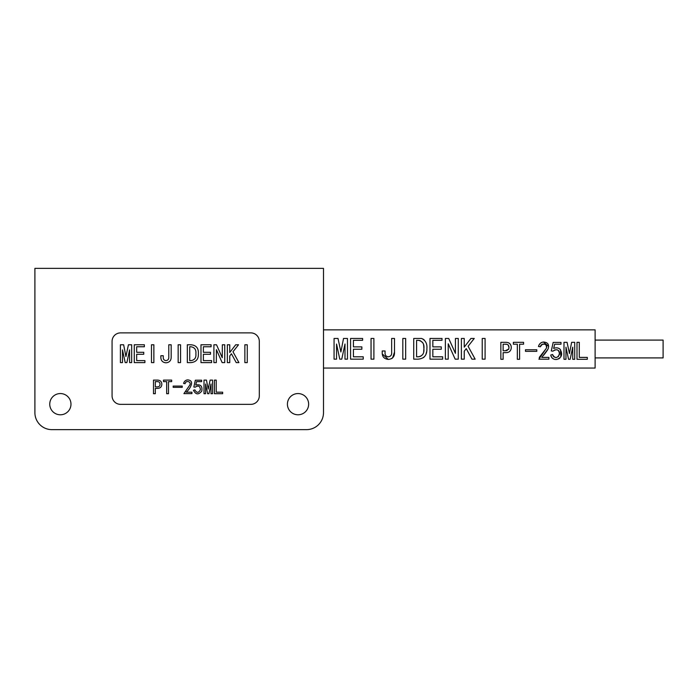 <?xml version="1.0" encoding="UTF-8"?>
<svg xmlns="http://www.w3.org/2000/svg" width="698" height="698" viewBox="0 0 698 698"><rect width="100%" height="100%" fill="white"/><g stroke="black" fill="none" stroke-linecap="round" stroke-linejoin="round"><path stroke-width="1.05" d="M49.75 404.168A10.61 10.61 0 0 0 60.368 414.786A10.61 10.61 0 0 0 70.978 404.168A10.61 10.61 0 0 0 60.368 393.559A10.61 10.61 0 0 0 49.75 404.168M287.419 404.168A10.61 10.61 0 0 0 298.029 414.786A10.61 10.61 0 0 0 308.638 404.168A10.61 10.61 0 0 0 298.029 393.559A10.61 10.61 0 0 0 287.419 404.168M508.554 349.532L508.798 348.956L505.413 350.754L503.127 350.754L503.127 344.201L505.413 344.201C507.743 344.114 508.938 345.205 508.99 347.482L508.798 348.956L508.99 347.482L508.1 344.899M423.677 351.801L423.904 348.956C424.314 353.624 422.334 356.242 417.954 356.809L416.593 356.809L416.593 340.301L417.954 340.301C422.43 340.982 424.41 343.748 423.913 348.616L423.712 345.667M595.115 340.092L663.1 340.092L663.1 357.908L595.115 357.908M323.497 329.857L595.115 329.857L595.115 368.055L323.497 368.055M334.063 338.46L334.063 359.165L336.549 359.165L336.549 344.027L339.778 359.165L341.758 359.165L344.986 344.027L344.986 359.165L347.464 359.165L347.464 338.46L343.521 338.46L340.894 351.966L338.015 338.46L334.063 338.46M350.571 338.46L350.571 359.165L363.23 359.165L363.23 356.809L353.424 356.809L353.424 349.244L361.861 349.244L361.861 346.88L353.424 346.88L353.424 340.301L362.611 340.301L362.611 338.46L350.571 338.46M371.048 338.46L371.048 359.165L373.901 359.165L373.901 338.46L371.048 338.46M391.648 338.46L391.648 352.22C391.936 354.95 390.784 356.477 388.175 356.809C385.942 356.416 384.912 355.055 385.069 352.717L385.069 350.981L382.216 350.981L382.216 352.342C382.059 356.582 384.083 358.938 388.297 359.418C392.634 358.981 394.702 356.538 394.501 352.097L394.501 338.46L391.648 338.46M402.816 338.46L402.816 359.165L405.669 359.165L405.669 338.46L402.816 338.46M413.731 338.46L413.731 359.165L417.954 359.165C424.061 358.693 427.045 355.291 426.888 348.956L426.888 348.616C427.333 343.8 425.588 340.415 421.636 338.46L413.731 338.46M429.994 338.46L429.994 359.165L442.645 359.165L442.645 356.809L432.847 356.809L432.847 349.244L441.284 349.244L441.284 346.88L432.847 346.88L432.847 340.301L442.026 340.301L442.026 338.46L429.994 338.46M445.376 338.46L445.376 359.165L448.229 359.165L448.229 343.782L455.183 359.165L458.281 359.165L458.281 338.46L455.428 338.46L455.428 353.336L448.709 338.46L445.376 338.46M461.387 338.46L461.387 359.165L464.24 359.165L464.24 351.225L466.229 348.616L471.935 359.165L475.164 359.165L468.088 346.26L474.256 338.46L470.914 338.46L464.24 347.133L464.24 338.46L461.387 338.46M482.231 338.46L482.231 359.165L485.093 359.165L485.093 338.46L482.231 338.46M500.85 342.317L500.85 359.296L503.127 359.296L503.127 352.638L506.006 352.638C508.641 352.665 510.343 351.434 511.119 348.956L511.268 347.482C511.111 344.175 509.357 342.456 506.006 342.317L500.85 342.317M517.331 344.201L517.331 359.296L519.609 359.296L519.609 344.201L523.579 344.201L523.579 342.317L513.353 342.317L513.353 344.201L517.331 344.201M540.357 346.784C541.404 341.75 549.221 344.437 545.888 348.956L538.873 359.191L548.898 359.191L548.898 357.402L541.753 357.402L548.087 348.956C549.439 344.62 547.886 342.308 543.437 342.02C540.845 342.404 539.188 343.887 538.472 346.487L540.357 346.784L542.058 344.515M553.165 342.413L551.28 350.954L552.964 351.155C556.995 348.599 559.168 349.689 559.482 354.436C557.152 358.519 554.849 358.545 552.572 354.523L550.783 355.02C551.158 357.42 552.589 358.894 555.076 359.453L556.882 359.453C562.012 357.367 562.989 353.869 559.822 348.956C557.859 347.648 555.809 347.491 553.662 348.468L554.657 344.201L561.009 344.201L561.009 342.413L553.165 342.413M563.984 342.317L563.984 359.296L565.973 359.296L565.973 347.176L568.556 359.296L570.144 359.296L572.726 347.176L572.726 359.296L574.707 359.296L574.707 342.317L571.627 342.317L569.446 353.537L567.064 342.317L563.984 342.317M576.993 342.317L576.993 359.296L587.315 359.296L587.315 357.402L579.279 357.402L579.279 342.317L576.993 342.317M536.788 351.347L536.788 349.759L525.472 349.759L525.472 351.347L536.788 351.347M323.497 412.658L323.497 268.364L34.9 268.364L34.9 412.658A16.979 16.979 0 0 0 51.879 429.636L306.518 429.636A16.979 16.979 0 0 0 323.497 412.658M120.562 404.36L250.818 404.36A8.489 8.489 0 0 0 259.307 395.871L259.307 341.374A8.489 8.489 0 0 0 250.818 332.885L120.562 332.885A8.489 8.489 0 0 0 112.073 341.374L112.073 395.871A8.489 8.489 0 0 0 120.562 404.36M394.501 352.097L392.59 357.908M392.224 358.214L391.595 358.632M388.297 359.418L382.312 353.956M386.744 356.442L388.175 356.809C390.749 356.512 391.901 354.977 391.648 352.22M422.953 339.027L424.332 340.031M426.757 351.103L425.85 354.689M424.07 357.123L423.433 357.62M423.712 345.641L423.546 344.725M422.892 342.893L420.283 340.668M419.437 340.441L417.954 340.301M417.954 356.809L419.393 356.695M420.484 356.39L422.822 354.436M508.127 342.631L509.313 343.224M509.863 343.686L510.953 345.423M510.962 345.44L511.119 346.034M505.413 350.754L506.443 350.684M506.8 350.623L507.245 350.501M506.626 344.306L505.413 344.201M539.231 357.446L545.915 348.895M546.525 347.176L546.028 344.856M544.841 344.018L542.18 344.446M539.502 344.315L540.252 343.39M540.95 342.831L541.692 342.421M543.437 342.02L548.68 346.391M547.616 349.881L545.094 353.424M544.649 353.973L543.393 355.491M552.572 354.523L553.121 356.006M553.654 356.774L556.131 357.594M558.365 356.634L559.569 353.171M559.569 353.153L559.002 351.146M558.548 350.571L556.864 349.672M555.111 349.733L552.964 351.155M551.752 348.956L553.086 342.762M558.391 348.206L559.77 348.913M560.433 349.576L560.887 356.809M559.892 358.065L558.513 358.964M553.819 359.095L552.388 358.214M552.109 357.943L551.054 356.041M131.669 344.777L131.669 362.602L129.584 362.602L129.584 349.89L126.87 362.602L125.204 362.602L122.49 349.89L122.49 362.602L120.405 362.602L120.405 344.777L123.642 344.777L125.928 356.556L128.432 344.777L131.669 344.777M144.905 360.622L144.905 362.602L134.269 362.602L134.269 344.777L144.381 344.777L144.381 346.758L136.668 346.758L136.668 352.289L143.753 352.289L143.753 354.27L136.668 354.27L136.668 360.622L144.905 360.622M153.865 344.777L153.865 362.602L151.475 362.602L151.475 344.777L153.865 344.777M171.176 344.777L171.176 356.661C171.307 360.412 169.57 362.463 165.958 362.812C162.477 362.454 160.776 360.473 160.854 356.87L160.854 355.727L163.253 355.727L163.253 357.184C163.131 359.156 164.004 360.308 165.854 360.622C168.017 360.377 168.995 359.086 168.776 356.765L168.776 344.777L171.176 344.777M180.555 344.777L180.555 362.602L178.156 362.602L178.156 344.777L180.555 344.777M190.877 344.777C196.208 345.178 198.703 348.171 198.38 353.746C198.607 359.173 196.103 362.131 190.877 362.602L187.326 362.602L187.326 344.777L190.877 344.777M195.876 353.746C196.286 349.663 194.62 347.334 190.877 346.758L189.725 346.758L189.725 360.622L190.877 360.622C194.62 360.098 196.286 357.804 195.876 353.746M211.616 360.622L211.616 362.602L200.98 362.602L200.98 344.777L211.093 344.777L211.093 346.758L203.38 346.758L203.38 352.289L210.473 352.289L210.473 354.27L203.38 354.27L203.38 360.622L211.616 360.622M224.747 344.777L224.747 362.602L222.147 362.602L216.415 349.681L216.31 362.602L213.911 362.602L213.911 344.777L216.52 344.777L222.252 357.708L222.357 344.777L224.747 344.777M232.984 351.766L238.925 362.602L236.221 362.602L231.422 353.746L229.755 355.936L229.755 362.602L227.356 362.602L227.356 344.777L229.755 344.777L229.755 352.499L235.697 344.777L238.507 344.777L232.984 351.766M247.267 344.777L247.267 362.602L244.867 362.602L244.867 344.777L247.267 344.777M157.617 380.113C160.287 380.218 161.683 381.597 161.831 384.249C161.683 386.893 160.278 388.271 157.617 388.376L155.314 388.376L155.314 393.698L153.49 393.698L153.49 380.113L157.617 380.113M159.999 384.249C159.964 382.425 159.013 381.553 157.146 381.623L155.314 381.623L155.314 386.867L157.146 386.867C159.013 386.936 159.964 386.064 159.999 384.249M171.673 380.113L171.673 381.623L168.497 381.623L168.497 393.698L166.674 393.698L166.674 381.623L163.498 381.623L163.498 380.113L171.673 380.113M182.239 386.073L182.239 387.346L173.183 387.346L173.183 386.073L182.239 386.073M183.906 393.62L189.394 385.654C192.343 382.094 186.078 379.45 185.101 383.691L183.591 383.455C184.167 381.37 185.494 380.183 187.561 379.878C195.562 380.427 189.664 389.353 186.209 392.189L191.933 392.189L191.933 393.62L183.906 393.62M193.442 390.278L194.864 389.885C196.731 393.14 198.572 393.096 200.405 389.754C200.09 385.977 198.354 385.122 195.187 387.181L193.835 387.024L195.344 380.192L201.617 380.192L201.617 381.623L196.539 381.623L195.745 385.043C200.596 384.083 202.603 386.107 201.774 391.116C198.529 394.998 195.745 394.719 193.442 390.278M212.576 380.113L212.576 393.698L210.988 393.698L210.988 384.005L208.929 393.698L207.655 393.698L205.587 384.005L205.587 393.698L203.999 393.698L203.999 380.113L206.46 380.113L208.213 389.091L210.115 380.113L212.576 380.113M222.662 392.189L222.662 393.698L214.408 393.698L214.408 380.113L216.232 380.113L216.232 392.189L222.662 392.189"/></g></svg>
